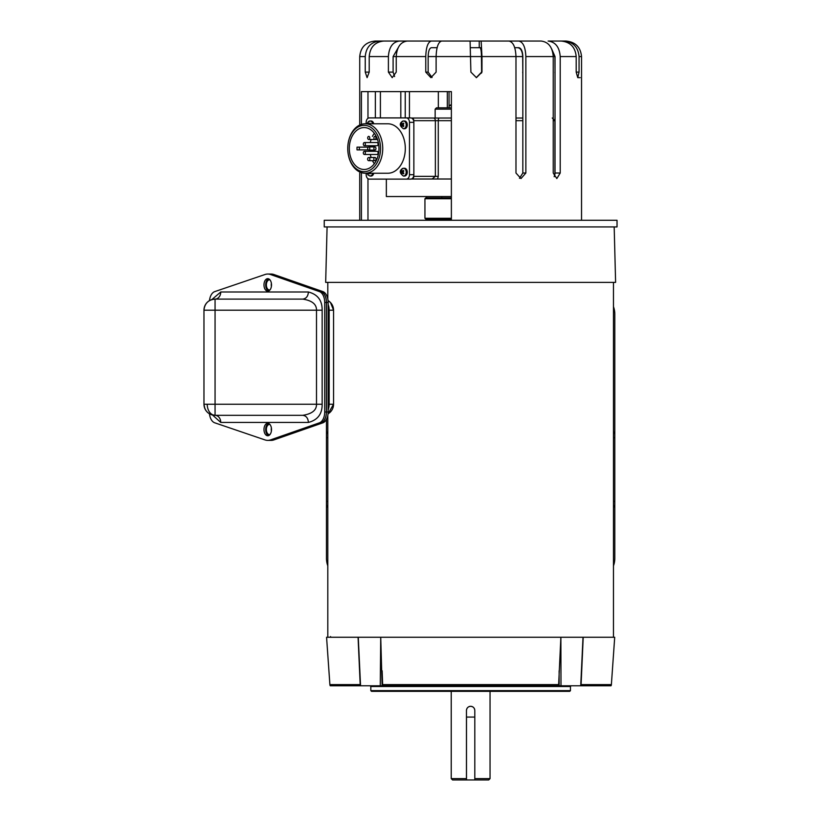 <?xml version="1.0" encoding="UTF-8"?>
<svg xmlns="http://www.w3.org/2000/svg" width="821" height="821" viewBox="0 0 821 821"><rect width="100%" height="100%" fill="white"/><g stroke="black" fill="none" stroke-linecap="round" stroke-linejoin="round"><path stroke-width="1.23" d="M558.249 691.344L552.246 691.344M384.515 691.344L383.017 691.344M327.086 226.924L325.67 282.373L615.606 282.373L614.18 226.924M327.805 507.08L326.46 507.08L326.46 558.259A22.177 22.177 0 0 0 327.805 565.854M613.472 565.854A22.177 22.177 0 0 0 614.806 558.259L614.806 507.08L613.472 507.08M326.46 507.08L326.46 419.357M613.472 306.674A22.177 22.177 0 0 1 614.806 314.269L614.806 507.08M327.805 282.373L327.805 298.895M327.805 415.529L327.805 637.26M330.247 685.792L329.888 684.611A2.75 2.75 0 0 0 330.247 685.792L360.245 685.792L358.069 637.26L380.4 637.26L358.264 637.26L360.552 685.792L380.267 685.792L363.549 685.792M577.717 685.792L561 685.792L580.724 685.792L583.013 637.26L560.876 637.26L583.208 637.26L581.032 685.792L611.019 685.792A2.75 2.75 -90 0 0 611.378 684.611L614.313 642.864M613.472 282.373L613.472 637.26M451.232 691.344L451.232 778.616L466.461 778.616L466.461 710.483C466.718 707.948 468.103 706.553 470.638 706.306C473.173 706.553 474.559 707.948 474.805 710.483L474.805 779.95L488.711 779.95L490.045 778.616L474.805 778.616L474.805 779.95L466.492 779.95L466.461 710.483A4.167 4.167 0 0 1 466.544 709.662M490.045 691.344L490.045 778.616M466.461 779.375L466.461 779.95L452.556 779.95L451.232 778.616M474.723 709.662A4.167 4.167 0 0 0 469.037 706.624M467.17 708.164A4.167 4.167 0 0 0 466.79 708.882M466.492 779.95L466.492 717.072L474.805 717.072M271.392 428.008A5.08 3.058 -90 0 0 271.248 429.516A5.08 3.058 -90 0 0 271.392 431.035M269.986 424.529A5.08 3.058 -90 0 0 269.432 424.447A5.08 3.058 -90 0 0 266.373 429.516A5.08 3.058 -90 0 0 269.432 434.596A5.08 3.058 -90 0 0 269.986 434.514M271.392 283.389A5.08 3.058 -90 0 0 271.248 284.908A5.08 3.058 -90 0 0 271.392 286.416M269.986 279.91A5.08 3.058 -90 0 0 269.432 279.828A5.08 3.058 -90 0 0 266.373 284.908A5.08 3.058 -90 0 0 269.432 289.987A5.08 3.058 -90 0 0 269.986 289.895M330.483 302.518L328.061 300.609A11.094 11.094 0 0 1 333.562 310.194L330.483 302.518M209.478 300.609A11.094 6.691 90 0 1 214.722 291.619L265.05 274.491A22.177 13.372 90 0 1 267.738 274.04A22.177 13.372 90 0 1 270.499 274.512L272.192 274.512L321.155 291.588A11.094 6.691 90 0 1 326.46 302.446L326.46 411.978A11.094 6.691 90 0 1 321.155 422.836L272.192 439.912A22.177 13.372 90 0 1 269.432 440.384A22.177 13.372 -90 0 0 272.192 439.912L321.103 422.836A11.094 6.691 -90 0 0 326.409 411.988L326.409 302.446A11.094 6.691 -90 0 0 321.103 291.588L272.192 274.512A22.177 13.372 -90 0 0 269.432 274.04A22.177 13.372 90 0 1 272.192 274.512L273.875 274.512L322.848 291.588L321.155 291.588M321.155 422.836L322.848 422.836A11.094 6.691 -90 0 0 328.154 411.978L328.154 302.446A11.094 6.691 -90 0 0 322.848 291.588M273.875 274.512A22.177 13.372 -90 0 0 271.125 274.04L267.738 274.04M270.499 439.912A22.177 13.372 90 0 1 267.738 440.384L271.125 440.384A22.177 13.372 -90 0 0 273.875 439.912L270.499 439.912L319.41 422.836L321.103 422.836M322.848 422.836L273.875 439.912M328.154 304.345L329.159 310.194L333.562 310.194L333.562 404.24L328.061 413.815A11.094 11.094 0 0 0 333.562 404.24L328.154 404.24M328.154 410.079L329.159 404.24L329.159 310.194L328.154 310.194M263.982 429.516A6.229 3.756 90 0 1 267.738 423.287A6.229 3.756 90 0 1 271.505 429.516A6.229 3.756 90 0 1 267.738 435.756A6.229 3.756 90 0 1 263.982 429.516M268.59 435.592A6.229 3.756 90 0 1 265.676 429.516A6.229 3.756 90 0 1 268.59 423.451M263.982 284.908A6.229 3.756 90 0 1 267.738 278.668A6.229 3.756 90 0 1 271.505 284.908A6.229 3.756 90 0 1 267.738 291.137A6.229 3.756 90 0 1 263.982 284.908M268.59 290.973A6.229 3.756 90 0 1 265.676 284.908A6.229 3.756 90 0 1 268.59 278.832M210.823 414.482L215.061 415.323L302.744 415.323C312.042 413.876 316.619 410.182 316.495 404.24L215.061 404.24L215.061 415.323C208.329 414.667 204.634 410.972 203.967 404.24L204.819 408.478M321.103 291.588L319.41 291.588L270.499 274.512M319.41 291.588A11.094 6.691 90 0 1 324.716 302.446L324.716 411.988A11.094 6.691 90 0 1 319.41 422.836M267.738 440.384A22.177 13.372 90 0 1 265.05 439.933L214.722 422.805A11.094 6.691 90 0 1 209.478 413.815M222.45 291.999L308.409 291.999C317.676 294.38 322.253 300.435 322.15 310.194L322.15 404.24L316.495 404.24L316.495 310.194C316.619 304.242 312.042 300.548 302.744 299.101L215.061 299.101A11.094 11.094 0 0 0 203.967 310.194L203.967 404.24A11.094 11.094 0 0 0 215.061 415.323A11.094 7.841 -90 0 1 207.22 404.24L203.967 404.24A11.094 11.094 0 0 0 215.061 415.323L302.744 415.323C306.182 415.744 308.07 418.115 308.409 422.425L220.757 422.425L211.572 414.164M322.15 310.194L203.967 310.194C204.634 303.452 208.329 299.757 215.061 299.101L215.061 404.24L207.22 404.24M370.825 686.51L370.825 690.635L570.451 690.635L570.451 686.51L370.825 686.51L370.117 685.792M329.857 637.26A0.708 0.708 0 0 0 330.565 636.552M370.825 690.635L371.533 691.344L569.743 691.344L570.451 690.635M580.632 685.792L580.057 685.792M561 685.792L560.876 637.26L558.588 685.792L571.703 685.792M558.588 685.792L382.114 685.792L380.728 637.26L380.267 685.792L382.114 685.792M361.209 685.792L360.552 685.792M369.573 685.792L380.267 685.792M329.898 684.622L326.963 642.864L329.888 684.611L360.183 684.611M382.145 670.798L382.678 685.792M611.019 685.792A2.75 2.75 0 0 0 611.378 684.611L614.703 637.26L583.013 637.26M358.069 637.26L326.573 637.26L327.066 644.28M560.538 637.26L380.728 637.26M581.535 220.274L581.535 56.577L579.062 56.577L579.062 72.104L577.758 77.646L576.188 72.104L576.188 56.577L560.209 56.577L560.209 173.026L556.823 178.568L553.231 173.026L553.231 56.577C552.512 47.146 548.49 41.974 541.142 41.05L502.257 41.05M551.866 49.404L554.924 56.577L525.861 56.577C525.45 47.146 523.09 41.974 518.8 41.05M361.414 220.274L361.414 172.646M361.414 124.382L361.414 91.624L451.376 91.624L451.376 220.274M525.861 56.577L525.861 173.026L520.986 178.568L515.978 173.026L515.978 56.577C515.567 47.146 513.217 41.974 508.917 41.05L479.248 41.05L479.248 47.7L481.157 47.7L481.968 72.104L476.437 77.646L470.895 72.104L470.084 41.05L441.688 41.05C438.301 41.974 436.444 47.146 436.115 56.577L436.115 72.104L430.892 77.646L425.76 72.104L425.76 56.577C426.089 47.146 427.946 41.974 431.333 41.05L407.226 41.05C400.545 41.974 396.882 47.146 396.235 56.577L396.235 72.104L392.212 77.646L388.395 72.104L388.395 56.577C389.041 47.146 392.705 41.974 399.386 41.05L383.735 41.05C374.91 41.974 370.066 47.146 369.214 56.577L369.214 72.104L367.1 77.646L365.242 72.104L365.242 56.577C366.094 47.146 370.938 41.974 379.754 41.05L375.259 41.05C365.827 41.974 360.645 47.146 359.731 56.577L359.731 125.038L359.731 56.577C360.655 47.146 365.827 41.974 375.259 41.05M517.846 47.7C520.781 48.223 522.392 51.179 522.679 56.577L481.968 56.577L481.968 72.104M359.731 220.274L359.731 173.026M324.244 220.274L617.033 220.274L617.033 226.924L324.244 226.924L324.244 220.274M400.812 91.624L400.812 117.906M409.433 117.906L409.433 91.624M438.332 91.624L438.332 107.818M449.046 107.818L449.046 91.624M480.059 47.7C480.901 48.223 481.363 51.179 481.445 56.577L481.619 72.104L476.262 77.646M481.537 73.09L481.445 72.104M522.679 56.577L522.833 72.104M522.833 73.5L522.679 72.104M554.924 56.577L555.027 72.104M555.027 73.5L554.924 72.104M551.681 48.973L555.027 56.577L555.027 173.026L560.209 173.026M554.175 176.741L555.027 173.026M426.581 220.274L426.581 219.156M426.581 197.871L426.581 196.537M405.235 117.906L405.235 91.624M447.322 107.818L447.322 91.624M560.209 56.577C559.491 47.146 555.468 41.974 548.12 41.05L564.037 41.05C573.171 41.974 578.179 47.146 579.062 56.577M576.188 56.577C575.305 47.146 570.297 41.974 561.174 41.05L548.12 41.05M564.037 41.05L566.008 41.05C575.439 41.974 580.621 47.146 581.535 56.577M380.4 117.906L380.4 91.624M375.361 91.624L375.361 117.906M411.649 41.05L375.844 41.05M413.774 41.05L379.754 41.05M388.395 72.104L393.105 72.104L393.105 56.577L398.113 47.885M425.155 41.05L399.386 41.05M393.105 72.104L394.603 76.538M425.76 72.104L428.152 72.104L428.152 56.577C428.336 51.189 429.404 48.234 431.333 47.7L437.121 47.7M444.397 41.05L431.333 41.05M428.152 72.104L432.082 77.502M481.968 56.577L481.157 41.05M519.467 178.301L522.833 173.026L525.861 173.026M514.716 47.7L518.8 47.7C521.253 48.223 522.597 51.179 522.833 56.577L522.833 173.026M367.972 91.624L367.972 118.337M367.972 178.691L367.972 220.274M486.319 41.05L469.786 41.05M468.165 41.05L455.121 41.05M512.827 41.05L519.806 41.05M439.194 41.05L434.617 41.05M470.751 47.7L479.248 47.7M368.044 122.155A3.879 2.74 90 0 1 370.004 120.985L371.102 120.985A3.879 2.74 90 0 1 373.74 123.786M367.982 123.786L368.424 123.16L369.07 124.248L369.973 123.129L370.415 123.755M406.508 174.873A3.879 2.74 90 0 1 404.548 176.043L403.45 176.043A3.879 2.74 90 0 0 405.41 174.873A3.879 2.74 90 0 0 405.974 170.655A3.879 2.74 90 0 0 403.45 168.274L404.548 168.274A3.879 2.74 90 0 1 407.072 170.655A3.879 2.74 90 0 1 406.508 174.873M402.074 172.164L403.87 173.241L403.439 173.878L402.526 172.79L401.88 173.898L401.418 171.076L401.859 170.45L402.516 171.527L403.439 171.527M402.957 172.153L403.86 171.045L403.409 170.419L402.516 171.527M402.526 172.79L403.47 172.79M402.218 173.272L401.438 173.272M401.418 171.076L402.218 171.076M406.508 127.583A3.879 2.74 90 0 1 404.548 128.753L403.45 128.753A3.879 2.74 90 0 0 405.41 127.583A3.879 2.74 90 0 0 405.974 123.366A3.879 2.74 90 0 0 403.45 120.985L404.548 120.985A3.879 2.74 90 0 1 407.072 123.366A3.879 2.74 90 0 1 406.508 127.583M402.516 124.248L403.409 123.129L403.86 123.755L402.957 124.864L403.87 125.952L403.439 126.588L402.526 125.5L401.88 126.608L401.418 123.786L401.859 123.16L402.516 124.248L403.439 124.248M402.526 125.5L403.47 125.5M402.074 124.874L402.967 124.874M402.218 125.982L401.438 125.982M401.418 123.786L402.218 123.786M373.74 173.241A3.879 2.74 90 0 1 373.062 174.873A3.879 2.74 90 0 1 371.102 176.043L370.004 176.043A3.879 2.74 90 0 0 371.964 174.873A3.879 2.74 90 0 0 372.642 173.241M370.435 173.241L369.994 173.878L369.081 172.79L368.444 173.898L367.993 173.272L368.783 173.272M365.242 123.786L387.82 123.786A24.733 17.487 -90 0 1 405.307 148.519A24.733 17.487 -90 0 1 387.82 173.241L365.242 173.241A24.733 17.487 90 0 1 347.755 148.519A24.733 17.487 90 0 1 365.242 123.786A24.733 17.487 90 0 1 382.73 148.519A24.733 17.487 90 0 1 365.242 173.241M364.144 171.692A23.183 16.389 90 0 1 347.755 148.519A23.183 16.389 90 0 1 364.144 125.336A23.183 16.389 90 0 1 380.534 148.519A23.183 16.389 90 0 1 364.144 171.692M364.144 169.475A20.956 14.819 -90 0 0 378.963 148.519A20.956 14.819 -90 0 0 364.144 127.553A20.956 14.819 -90 0 0 349.315 148.519A20.956 14.819 -90 0 0 364.144 169.475M368.732 157.499A1.591 1.119 90 0 1 368.732 160.68A1.591 1.119 90 0 1 368.732 157.499L374.92 157.499A1.591 1.119 90 0 1 374.92 160.68A1.591 1.119 90 0 1 374.92 157.499M368.732 160.68L376.213 160.68M378.46 153.938A1.591 1.119 90 0 1 378.82 151.464M378.82 145.563A1.591 1.119 90 0 1 378.46 143.09M368.732 139.529A1.591 1.119 90 0 1 368.732 136.358A1.591 1.119 90 0 1 368.732 139.529L374.92 139.529A1.591 1.119 90 0 1 374.92 136.358L376.213 136.358M374.92 139.529L377.527 139.529L374.92 139.529A1.591 1.119 90 0 0 374.92 136.358M364.35 154.481A1.591 1.119 90 0 1 364.35 151.31L377.055 151.31A1.591 1.119 90 0 1 377.055 154.481L364.35 154.481A1.591 1.119 90 0 0 364.35 151.31M364.35 145.717A1.591 1.119 90 0 1 364.35 142.546L377.055 142.546A1.591 1.119 90 0 1 377.055 145.717L364.35 145.717A1.591 1.119 90 0 0 364.35 142.546M368.732 146.918A1.601 1.129 90 0 1 368.732 150.11A1.601 1.129 90 0 1 368.732 146.918L374.92 146.918A1.601 1.129 90 0 1 374.92 150.11A1.601 1.129 90 0 1 374.92 146.918M368.732 150.11L374.92 150.11M366.176 123.786L366.176 122.339A4.433 3.14 90 0 1 369.317 117.906L410.726 117.906A4.433 3.14 90 0 1 413.856 122.339L413.856 174.688A4.433 3.14 90 0 1 410.726 179.122L369.317 179.122A4.433 3.14 90 0 1 366.176 174.688L366.176 173.241M413.856 174.688L409.463 174.688A4.433 3.14 90 0 1 406.333 179.122M409.463 174.688L409.463 122.339L413.856 122.339M406.333 117.906A4.433 3.14 90 0 1 409.463 122.339M374.335 133.3A20.956 14.819 -90 0 0 372.457 136.358M371.143 139.529A20.956 14.819 -90 0 0 370.322 142.546M369.84 145.717A20.956 14.819 -90 0 0 369.748 146.918M368.157 149.894L357.032 149.894A20.956 14.819 90 0 1 357.032 147.144L368.157 147.144M369.748 150.11A20.956 14.819 -90 0 0 369.84 151.31M370.322 154.481A20.956 14.819 -90 0 0 371.143 157.499M372.457 160.68A20.956 14.819 -90 0 0 374.335 163.728M359.331 147.144L359.331 149.894M451.376 107.818L436.474 107.818L435.151 109.142L435.151 118.019L451.376 118.019L411.896 118.019A2.658 1.878 -90 0 1 413.784 120.677A2.658 1.878 -90 0 0 411.896 118.019L439.297 118.019A2.658 1.026 90 0 0 438.27 120.677L438.27 176.351L437.583 179.009L451.376 179.009L411.424 179.009L451.376 179.009M451.376 104.698L449.118 105.591L449.118 107.818M451.376 105.591L449.118 105.591M386.352 179.122L386.352 196.537L451.376 196.537M451.376 219.156L425.832 219.156L424.939 218.273L451.376 218.273M451.376 198.754L424.939 198.754L424.939 218.273M424.939 198.754L425.832 197.871L451.376 197.871M445.772 220.274L444.91 219.156L444.048 220.274L444.91 219.156M515.978 118.019L522.833 118.019L515.978 118.019M451.376 118.019L439.297 118.019A2.658 1.026 90 0 0 438.27 120.677L413.784 120.677L413.784 121.354L413.784 120.677L435.366 120.677A2.658 1.878 -90 0 0 433.488 118.019A2.658 1.878 -90 0 1 435.366 120.677L451.376 120.677L438.27 120.677L438.27 176.351L435.366 176.351L435.366 120.677L435.366 176.351L438.27 176.351L437.583 179.009L432.072 179.009L435.366 176.351L413.784 176.351L413.784 175.673L413.784 176.351A2.658 1.878 90 0 1 411.896 179.009L432.072 179.009L435.366 176.351L413.784 176.351A2.658 1.878 90 0 1 411.896 179.009L411.424 179.009M326.46 506.105L327.805 506.105M613.472 506.105L614.806 506.105M613.472 431.99L614.806 431.99M326.46 431.99L327.805 431.99M327.805 433.467L326.46 433.467M326.46 437.706L327.805 437.706M326.46 501.364L327.805 501.364M326.46 505.603L327.805 505.603M614.806 505.603L613.472 505.603M614.806 501.364L613.472 501.364M614.806 437.706L613.472 437.706M614.806 433.467L613.472 433.467M614.806 432.965L613.472 432.965M327.805 432.965L326.46 432.965M328.061 300.609A11.094 11.094 0 0 1 333.562 310.194L333.1 310.194M211.849 299.573L220.757 291.999L308.409 291.999L227.438 291.999M326.46 302.446L328.154 302.446M328.154 411.978L326.46 411.978M333.08 310.194L332.402 310.194M328.154 304.437A11.094 6.691 90 0 1 329.118 310.194L329.118 404.24A11.094 6.691 90 0 1 328.154 409.987M328.061 413.815A11.094 11.094 0 0 0 333.562 404.24A11.094 11.094 0 0 1 328.061 413.815M324.716 302.446L326.409 302.446M324.716 411.988L326.409 411.988M322.15 404.24C322.253 413.989 317.676 420.044 308.409 422.425M215.061 299.101A11.094 11.094 0 0 0 203.967 310.194A11.094 11.094 0 0 1 215.061 299.101L302.744 299.101C306.182 298.68 308.07 296.309 308.409 291.999M215.164 299.101L215.092 299.101A7.102 5.665 90 0 0 220.757 291.999M215.164 415.323L215.092 415.323A7.102 5.665 -90 0 1 220.757 422.425M611.378 684.611L581.083 684.611M558.814 684.611L382.453 684.611M559.122 670.798L559.163 685.792M481.445 56.577L428.152 56.577M425.76 56.577L393.105 56.577M388.395 56.577L369.214 56.577M365.242 56.577L359.731 56.577M576.188 72.104L579.062 72.104M365.242 72.104L369.214 72.104M367.223 123.786L367.88 122.226L370.004 120.985A3.879 2.74 90 0 1 372.642 123.786M401.49 169.444A3.879 2.74 90 0 1 403.45 168.274L401.315 169.516C399.406 171.456 400.114 173.631 403.45 176.043M401.49 122.155A3.879 2.74 90 0 1 403.45 120.985L401.315 122.226C399.406 124.166 400.114 126.342 403.45 128.753M451.376 109.142L435.151 109.142M450.093 105.591A4.823 3.407 -90 0 1 451.027 104.698M554.924 120.677L553.231 120.677L554.924 120.677L552.256 118.019L554.924 120.677L554.924 174.421L554.924 120.677M522.833 120.677L515.978 120.677L522.833 120.677M553.333 691.344L559.881 691.344M561.112 691.344L562.016 691.344M490.455 691.344L492.19 691.344M449.097 691.344L450.821 691.344M387.933 691.344L381.396 691.344M380.164 691.344L379.261 691.344M401.972 691.344L400.792 691.344M401.407 691.344L399.499 691.344M539.869 691.344L541.727 691.344M541.778 691.344L538.319 691.344M570.451 686.51L571.159 685.792M580.17 77.646L577.758 77.646M367.223 173.241L367.941 174.883L370.004 176.043M441.801 196.537L441.801 197.871"/></g></svg>
